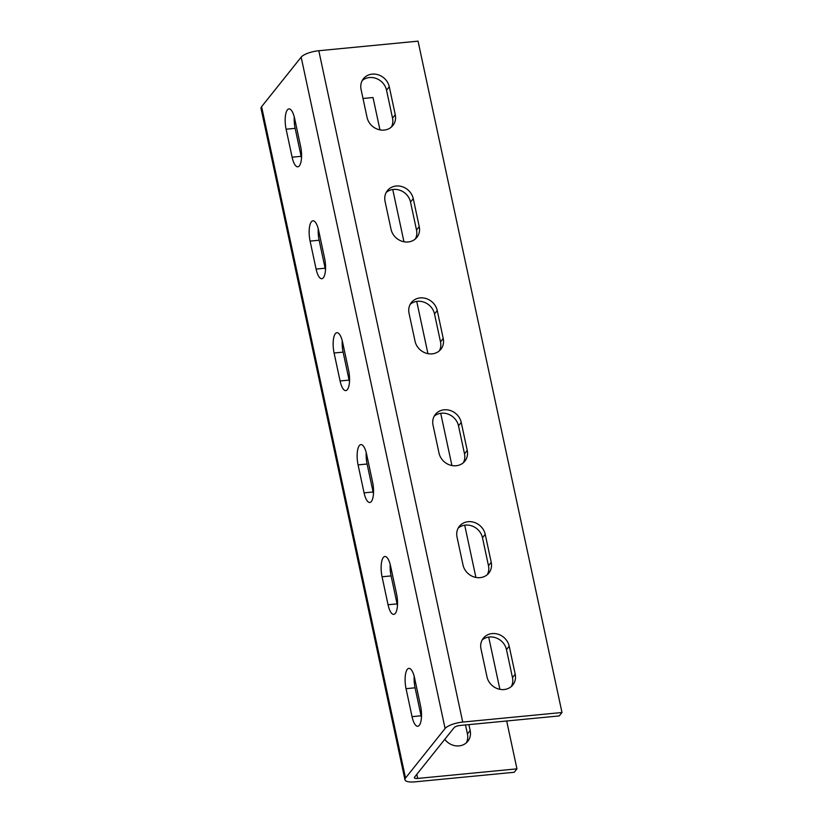 <?xml version="1.0" encoding="UTF-8"?>
<svg xmlns="http://www.w3.org/2000/svg" width="823" height="823" viewBox="0 0 823 823"><rect width="100%" height="100%" fill="white"/><g stroke="black" fill="none" stroke-linecap="round" stroke-linejoin="round"><path stroke-width="1.23" d="M408.146 241.962A15.03 13.394 38.6 0 0 416.891 237.363A15.03 13.394 38.6 0 0 419.246 226.623L413.259 198.641A15.03 13.394 38.6 0 0 402.087 186.656A15.03 13.394 38.6 0 0 387.417 190.617A15.03 13.394 38.6 0 0 385.061 201.368L391.048 229.339A15.03 13.394 38.6 0 0 408.146 241.962M386.203 192.459A15.03 13.394 -141.4 0 1 400.503 190.473A15.03 13.394 -141.4 0 1 410.523 202.057L416.52 230.039A15.03 13.394 -141.4 0 1 415.368 238.948M432.137 353.859A15.03 13.394 38.6 0 0 440.881 349.25A15.03 13.394 38.6 0 0 443.237 338.51L437.239 310.538A15.03 13.394 38.6 0 0 426.067 298.543A15.03 13.394 38.6 0 0 411.397 302.514A15.03 13.394 38.6 0 0 409.041 313.254L415.039 341.226A15.03 13.394 38.6 0 0 432.137 353.859M410.193 304.345A15.03 13.394 -141.4 0 1 424.483 302.36A15.03 13.394 -141.4 0 1 434.513 313.954L440.511 341.926A15.03 13.394 -141.4 0 1 439.359 350.835M456.127 465.746A15.03 13.394 38.6 0 0 464.872 461.147A15.03 13.394 38.6 0 0 467.227 450.397L461.23 422.425A15.03 13.394 38.6 0 0 450.058 410.44A15.03 13.394 38.6 0 0 435.388 414.401A15.03 13.394 38.6 0 0 433.032 425.152L439.029 453.123A15.03 13.394 38.6 0 0 456.127 465.746M434.184 416.243A15.03 13.394 -141.4 0 1 448.473 414.257A15.03 13.394 -141.4 0 1 458.504 425.841L464.501 453.812A15.03 13.394 -141.4 0 1 463.349 462.721M480.118 577.643A15.03 13.394 38.6 0 0 488.862 573.034A15.03 13.394 38.6 0 0 491.218 562.294L485.22 534.322A15.03 13.394 38.6 0 0 474.048 522.327A15.03 13.394 38.6 0 0 459.378 526.298A15.03 13.394 38.6 0 0 457.022 537.038L463.02 565.01A15.03 13.394 38.6 0 0 480.118 577.643M458.164 528.129A15.03 13.394 -141.4 0 1 472.464 526.144A15.03 13.394 -141.4 0 1 482.484 537.738L488.481 565.71A15.03 13.394 -141.4 0 1 487.339 574.619M504.098 689.53A15.03 13.394 38.6 0 0 512.842 684.931A15.03 13.394 38.6 0 0 515.198 674.181L509.2 646.209A15.03 13.394 38.6 0 0 498.028 634.214A15.03 13.394 38.6 0 0 483.358 638.185A15.03 13.394 38.6 0 0 481.002 648.935L487 676.907A15.03 13.394 38.6 0 0 504.098 689.53M482.155 640.016A15.03 13.394 -141.4 0 1 496.454 638.041A15.03 13.394 -141.4 0 1 506.474 649.625L512.472 677.596A15.03 13.394 -141.4 0 1 511.32 686.505M444.77 739.332A15.03 13.394 38.6 0 0 459.059 745.895A15.03 13.394 38.6 0 0 467.814 741.286A15.03 13.394 38.6 0 0 470.17 730.546L468.894 724.631M466.291 742.871A15.03 13.394 38.6 0 0 467.433 733.962L465.509 724.96M323.357 277.732A15.03 5.031 -95.5 0 0 324.622 258.401L318.635 230.43A15.03 5.031 -95.5 0 0 312.925 220.811A15.03 5.031 -95.5 0 0 310.096 241.108L316.094 269.08A15.03 5.031 -95.5 0 0 321.803 278.709A15.03 5.031 -95.5 0 0 323.357 277.732M347.347 389.618A15.03 5.031 -95.5 0 0 348.613 370.299L342.615 342.327A15.03 5.031 -95.5 0 0 336.905 332.698A15.03 5.031 -95.5 0 0 334.087 352.995L340.084 380.967A15.03 5.031 -95.5 0 0 345.794 390.596A15.03 5.031 -95.5 0 0 347.347 389.618M371.338 501.516A15.03 5.031 -95.5 0 0 372.603 482.185L366.605 454.214A15.03 5.031 -95.5 0 0 360.896 444.595A15.03 5.031 -95.5 0 0 358.077 464.892L364.075 492.864A15.03 5.031 -95.5 0 0 369.784 502.483A15.03 5.031 -95.5 0 0 371.338 501.516M395.328 613.402A15.03 5.031 -95.5 0 0 396.593 594.083L390.596 566.111A15.03 5.031 -95.5 0 0 384.886 556.482A15.03 5.031 -95.5 0 0 382.067 576.779L388.055 604.751A15.03 5.031 -95.5 0 0 393.764 614.38A15.03 5.031 -95.5 0 0 395.328 613.402M419.308 725.289A15.03 5.031 -95.5 0 0 420.574 705.969L414.576 677.998A15.03 5.031 -95.5 0 0 408.877 668.369A15.03 5.031 -95.5 0 0 406.048 688.676L412.045 716.648A15.03 5.031 -95.5 0 0 417.755 726.267A15.03 5.031 -95.5 0 0 419.308 725.289M384.166 130.075A15.03 13.394 38.6 0 0 392.91 125.466A15.03 13.394 38.6 0 0 395.266 114.726L389.269 86.754A15.03 13.394 38.6 0 0 378.096 74.759A15.03 13.394 38.6 0 0 363.427 78.73A15.03 13.394 38.6 0 0 361.071 89.47L367.068 117.442A15.03 13.394 38.6 0 0 384.166 130.075M362.213 80.561A15.03 13.394 -141.4 0 1 376.512 78.586A15.03 13.394 -141.4 0 1 386.532 90.17L392.53 118.142A15.03 13.394 -141.4 0 1 391.388 127.051M299.377 165.834A15.03 5.031 -95.5 0 0 300.642 146.515L294.644 118.543A15.03 5.031 -95.5 0 0 288.935 108.914A15.03 5.031 -95.5 0 0 286.116 129.211L292.114 157.193A15.03 5.031 -95.5 0 0 297.823 166.812A15.03 5.031 -95.5 0 0 299.377 165.834M462.721 722.069L561.986 712.502L418.053 41.15L318.799 50.728L462.721 722.069A14.433 4.434 -12.1 0 0 445.099 728.499L405.523 778.033A14.433 4.434 -12.1 0 0 404.947 779.751A14.433 4.434 -12.1 0 0 414.957 781.85L514.21 772.272L516.947 768.857L417.693 778.435A4.815 1.481 -12.1 0 1 414.35 777.735A4.815 1.481 -12.1 0 1 414.545 777.159L454.121 727.635A4.815 1.481 -12.1 0 1 459.995 725.485L559.249 715.917L561.986 712.502M325.496 269.81A15.03 5.031 84.5 0 1 325.116 268.205L319.129 240.234A15.03 5.031 84.5 0 1 318.254 228.835M349.487 381.697A15.03 5.031 84.5 0 1 349.106 380.103L343.109 352.131A15.03 5.031 84.5 0 1 342.234 340.722M373.477 493.594A15.03 5.031 84.5 0 1 373.097 491.989L367.099 464.018A15.03 5.031 84.5 0 1 366.225 452.609M397.468 605.481A15.03 5.031 84.5 0 1 397.087 603.887L391.09 575.915A15.03 5.031 84.5 0 1 390.215 564.506M421.448 717.378A15.03 5.031 84.5 0 1 421.067 715.773L415.07 687.802A15.03 5.031 84.5 0 1 414.195 676.393M301.516 157.923A15.03 5.031 84.5 0 1 301.136 156.319L295.138 128.347A15.03 5.031 84.5 0 1 294.264 116.938M362.994 98.482L373.025 97.515L379.959 129.869M392.746 189.516L403.949 241.756M416.736 301.413L427.929 353.653M440.716 413.3L451.92 465.54M464.707 525.187L475.91 577.437M488.697 637.084L499.89 689.324M506.68 720.989L516.947 768.857M404.947 779.751L261.014 108.399A14.433 4.434 -12.1 0 1 261.591 106.681L301.167 57.157A14.433 4.434 -12.1 0 1 318.799 50.728M416.52 230.039L419.246 226.623M440.511 341.926L443.237 338.51M464.501 453.812L467.227 450.397M488.481 565.71L491.218 562.294M512.472 677.596L515.198 674.181M467.433 733.962L470.17 730.546M392.53 118.142L395.266 114.726M416.808 774.33L417.693 778.435M261.591 106.681L405.523 778.033M301.167 57.157L445.099 728.499M295.138 128.347L286.116 129.211M301.136 156.319L292.114 157.193M386.532 90.17L389.269 86.754M415.07 687.802L406.048 688.676M421.067 715.773L412.045 716.648M391.09 575.915L382.067 576.779M397.087 603.887L388.055 604.751M367.099 464.018L358.077 464.892M373.097 491.989L364.075 492.864M343.109 352.131L334.087 352.995M349.106 380.103L340.084 380.967M319.129 240.234L310.096 241.108M325.116 268.205L316.094 269.08M506.474 649.625L509.2 646.209M482.484 537.738L485.22 534.322M458.504 425.841L461.23 422.425M434.513 313.954L437.239 310.538M410.523 202.057L413.259 198.641"/></g></svg>
